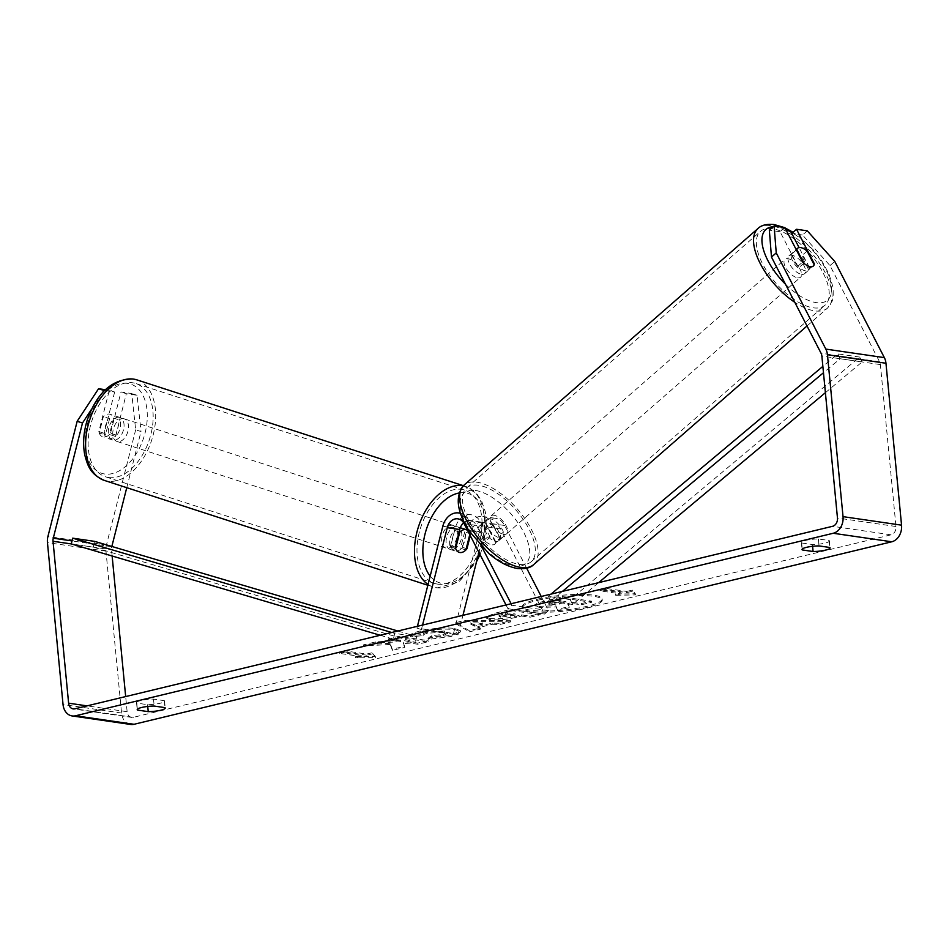 <?xml version="1.0" encoding="UTF-8"?>
<svg xmlns="http://www.w3.org/2000/svg" width="949" height="949" viewBox="0 0 949 949"><rect width="100%" height="100%" fill="white"/><g stroke="black" fill="none" stroke-linecap="round" stroke-linejoin="round"><path stroke-width="0.71" stroke-dasharray="4.75 3.56" d="M463.634 522.828A11.874 9.288 98.3 0 1 470.301 520.633A11.874 9.288 98.3 0 1 476.528 525.449L484.097 540.123A11.874 5.457 48.9 0 0 491.914 544.809A11.874 5.457 48.9 0 0 494.785 544.168A11.874 5.457 48.9 0 0 495.793 541.832L499.767 538.356L492.199 523.682A17.806 13.938 -81.7 0 0 482.851 516.47A17.806 13.938 -81.7 0 0 467.062 529.388M455.235 547.075L450.799 545.639L455.259 528.059A17.806 13.938 98.3 0 1 471.155 514.761A17.806 13.938 98.3 0 1 480.502 521.986L488.059 536.659A11.874 5.457 48.9 0 0 495.888 541.345A11.874 5.457 48.9 0 0 498.759 540.705A11.874 5.457 48.9 0 0 499.767 538.356M495.793 541.832L488.237 527.158A11.874 9.288 -81.7 0 0 481.997 522.341A11.874 9.288 -81.7 0 0 471.404 531.203L470.277 535.627M422.554 625.059L421.403 629.578L457.976 634.905L462.946 615.332M541.227 596.482L548.498 610.587L544.524 614.05L500.669 528.961A11.874 9.288 -81.7 0 0 494.429 524.145A11.874 9.288 -81.7 0 0 483.836 533.018L478.913 552.389M450.799 545.639A11.874 7.331 108 0 0 454.737 550.894A11.874 7.331 108 0 0 462.495 547.336L466.92 529.91M526.659 568.214L504.643 525.497A17.806 13.938 -81.7 0 0 495.283 518.273A17.806 13.938 -81.7 0 0 479.387 531.582L453.527 633.457L416.955 628.131L421.403 629.578M417.43 626.293L416.955 628.131M481.843 546.885L468.071 520.171A17.806 13.938 -81.7 0 0 460.479 513.362M453.527 633.457L457.976 634.905M548.498 610.587L511.926 605.26L511.131 603.73M544.524 614.05L507.952 608.724L511.926 605.26M507.952 608.724L506.007 604.964M484.097 540.123L488.059 536.659M466.244 548.546L462.495 547.336M801.703 274.368A11.874 5.457 48.9 0 0 804.574 273.727A11.874 5.457 48.9 0 0 802.652 263.478A11.874 5.457 48.9 0 0 791.822 255.21A11.874 5.457 48.9 0 0 788.951 255.839A11.874 5.457 48.9 0 0 790.873 266.088A11.874 5.457 48.9 0 0 801.703 274.368M807.101 251.058L801.537 255.922A11.874 5.457 48.9 0 1 808.584 269.599L814.147 264.747M488.581 529.139A11.874 5.457 48.9 0 0 482.045 525.651A11.874 5.457 48.9 0 0 479.174 526.28A11.874 5.457 48.9 0 0 478.332 527.644L483.1 523.48A11.874 5.457 -131.1 0 0 490.159 537.158L485.39 541.321A11.874 5.457 48.9 0 0 491.914 544.809A11.874 5.457 48.9 0 0 494.785 544.168A11.874 5.457 48.9 0 0 495.627 542.816L500.396 538.652A11.874 5.457 -131.1 0 0 493.338 524.975L488.581 529.139L495.627 542.816M499.862 537.869A11.874 5.457 48.9 0 0 502.733 537.241A11.874 5.457 48.9 0 0 500.811 526.992A11.874 5.457 48.9 0 0 489.992 518.712A11.874 5.457 48.9 0 0 487.122 519.352A11.874 5.457 48.9 0 0 489.032 529.601A11.874 5.457 48.9 0 0 499.862 537.869M485.39 541.321L478.332 527.644M803.91 263.253L798.346 268.104A11.874 5.457 48.9 0 1 791.3 254.427L796.389 249.978M808.584 269.599L801.537 255.922M791.3 254.427L798.346 268.104M490.159 537.158L483.1 523.48M493.338 524.975L500.396 538.652M503.836 534.406A11.874 5.457 48.9 0 0 506.707 533.765A11.874 5.457 48.9 0 0 504.785 523.528A11.874 5.457 48.9 0 0 493.954 515.248A11.874 5.457 48.9 0 0 491.084 515.888A11.874 5.457 48.9 0 0 493.006 526.126A11.874 5.457 48.9 0 0 503.836 534.406M797.729 277.832A11.874 5.457 48.9 0 0 800.6 277.191A11.874 5.457 48.9 0 0 798.678 266.954A11.874 5.457 48.9 0 0 787.86 258.674A11.874 5.457 48.9 0 0 784.989 259.314A11.874 5.457 48.9 0 0 786.899 269.552A11.874 5.457 48.9 0 0 797.729 277.832M772.403 228.697A49.04 22.539 48.9 0 0 760.54 231.319A49.04 22.539 48.9 0 0 768.465 273.632A49.04 22.539 48.9 0 0 813.186 307.808A49.04 22.539 48.9 0 0 825.037 305.187A49.04 22.539 48.9 0 0 817.125 262.873A49.04 22.539 48.9 0 0 772.403 228.697M478.51 485.271A49.04 22.539 48.9 0 0 466.647 487.893A49.04 22.539 48.9 0 0 474.571 530.206A49.04 22.539 48.9 0 0 519.293 564.382A49.04 22.539 48.9 0 0 531.143 561.761A49.04 22.539 48.9 0 0 523.219 519.447A49.04 22.539 48.9 0 0 478.51 485.271M537.597 599.127A40.048 7.45 -5.5 0 1 579.353 594.359A40.048 7.45 -5.5 0 1 602.129 598.878A40.048 7.45 -5.5 0 1 586.945 606.304A40.048 7.45 -5.5 0 1 545.189 611.061A40.048 7.45 -5.5 0 1 522.413 606.553A40.048 7.45 -5.5 0 1 537.597 599.127M537.715 600.278A40.048 7.45 -5.5 0 1 579.471 595.521A40.048 7.45 -5.5 0 1 602.247 600.041A40.048 7.45 -5.5 0 1 587.051 607.467A40.048 7.45 -5.5 0 1 545.295 612.224A40.048 7.45 -5.5 0 1 522.519 607.716A40.048 7.45 -5.5 0 1 537.715 600.278M136.798 703.114A11.874 2.206 -5.5 0 1 136.526 702.699A11.874 2.206 -5.5 0 1 141.033 700.504A11.874 2.206 -5.5 0 1 153.513 699.093L164.284 700.659A11.874 2.206 -5.5 0 1 164.557 701.062A11.874 2.206 -5.5 0 1 147.57 704.68L136.798 703.114L137.391 709.211M801.656 542.97L812.415 544.536A11.874 2.206 174.5 0 0 829.402 540.93A11.874 2.206 174.5 0 0 829.129 540.515L818.37 538.949A11.874 2.206 174.5 0 0 805.879 540.361A11.874 2.206 174.5 0 0 801.383 542.567A11.874 2.206 174.5 0 0 801.656 542.97L802.237 549.08M784.835 227.57L780.066 231.734L797.848 266.218A11.874 5.457 48.9 0 0 805.677 270.892A11.874 5.457 48.9 0 0 808.548 270.263A11.874 5.457 48.9 0 0 809.544 267.915L813.851 264.166M428.011 638.286L451.06 635.284L460.502 630.753L454.998 628.463C444.761 627.313 433.171 628.155 420.205 630.966C413.04 632.781 409.826 634.335 410.549 635.64L423.017 634.466C422.827 633.671 424.381 632.853 427.714 632.01L444.31 631.002L447.477 632.271L443.337 634.288L431.404 635.794L428.011 638.286L428.118 639.448L451.166 636.447L460.621 631.915L455.117 629.626C444.879 628.475 433.278 629.317 420.324 632.117C413.159 633.944 409.932 635.498 410.656 636.803L410.526 635.522L410.656 636.803L423.135 635.628L423.017 634.466M489.755 618.404L489.838 618.428C497.501 619.27 506.339 618.487 516.339 616.103L521.428 614.881L529.791 616.103L540.088 613.623L510.823 609.365L494.915 613.196L486.066 616.945L489.755 618.404L489.945 619.578C497.608 620.421 506.446 619.65 516.446 617.265L521.547 616.043L521.428 614.881M390.134 643.292L363.491 644.846L375.697 641.904L400.359 640.551L388.485 638.831L398.782 636.352L428.035 640.611L417.75 643.09L410.182 641.987L403.111 642.414L404.642 646.245L392.281 649.223L390.134 643.292L390.253 644.454L363.609 646.008L363.491 644.846M807.279 230.832L802.51 234.996L829.995 265.578L879.581 361.783A7.129 5.575 98.3 0 1 880.387 364.594L895.975 526.505A7.129 5.575 98.3 0 1 891.075 534.821L133.37 717.325A7.129 5.575 98.3 0 1 131.674 717.408A7.129 5.575 98.3 0 1 127.13 711.703L125.671 696.566M626.72 591.429L632.295 590.088L635.344 593.754L615.581 594.11L621.156 592.769L599.21 589.578L604.786 588.238L626.72 591.429L626.838 592.591L604.893 589.4L604.786 588.238M355.578 656.732L375.341 656.388L372.293 652.71L366.729 654.051L344.784 650.86L339.208 652.2L361.154 655.391L355.578 656.732L355.697 657.894L375.448 657.538L375.341 656.388M477.774 626.625L492.163 623.149L499.981 623.279L510.598 620.717L465.603 620.243L455.745 622.615L469.304 630.67L480.277 628.024L477.774 626.625L477.893 627.775L492.282 624.312L492.163 623.149M104.544 390.549L114.639 392.008L109.301 390.288L98.826 431.57A11.874 7.331 108 0 0 102.753 436.837A11.874 7.331 108 0 0 110.523 433.278L120.998 391.984L131.745 393.55L135.671 429.802L141.01 431.534L137.071 395.282L126.336 393.716L120.998 391.984M130.642 724.455A14.247 11.151 98.3 0 1 121.555 713.043L105.968 551.132A14.247 11.151 98.3 0 1 106.442 544.987L135.671 429.802M109.301 390.288L105.398 389.719M137.071 395.282L131.745 393.55M114.639 392.008L104.153 433.302A11.874 7.331 108 0 0 108.091 438.568A11.874 7.331 108 0 0 115.861 435.01L126.336 393.716M102.219 392.993L91.484 409.339M112.136 556.007L111.531 549.791A7.129 5.575 98.3 0 1 111.768 546.719L111.84 546.458M126.763 487.679L141.01 431.534M780.066 231.734L769.331 230.168M829.995 265.578L834.764 261.414M809.544 267.915L799.07 247.582M802.51 234.996L791.774 233.43M797.848 266.218L802.617 262.054M829.129 540.515L829.806 547.478M818.37 538.949L819.034 545.912M812.415 544.536L812.593 546.304M104.153 433.302L98.826 431.57M115.861 435.01L110.523 433.278M164.284 700.659L164.948 707.622M147.57 704.68L147.736 706.447M153.513 699.093L154.189 706.056M539.139 606.292L555.877 605.77L557.229 609.4L569.139 606.53L567.751 603.434L572.271 602.342L581.156 603.635L591.464 601.144L562.152 596.885L544.548 601.12C538.973 602.485 535.983 603.611 535.604 604.501L535.604 606.043L535.604 604.501L539.139 606.292L539.329 607.467L555.995 606.933L557.229 609.4M569.139 606.53L567.87 604.584L572.389 603.505L581.263 604.798L591.583 602.307L562.259 598.036L544.655 602.283C539.079 603.647 536.102 604.774 535.722 605.664L539.257 607.455M562.259 598.036L562.152 596.885M591.583 602.307L591.464 601.144M581.263 604.798L581.156 603.635M572.389 603.505L572.271 602.342M567.87 604.584L567.751 603.434M569.246 607.692L557.336 610.551M555.995 606.933L555.877 605.77M604.893 589.4L599.317 590.741L599.21 589.578M626.838 592.591L632.402 591.251L635.45 594.916L615.687 595.272L621.263 593.932L599.317 590.741M621.263 593.932L621.156 592.769M615.687 595.272L615.581 594.11M635.45 594.916L635.344 593.754M632.402 591.251L632.295 590.088M375.448 657.538L372.293 652.71M372.411 653.873L366.836 655.213L366.729 654.051M366.836 655.213L344.89 652.022L344.784 650.86M361.154 655.391L361.261 656.554L339.327 653.363L344.89 652.022M339.327 653.363L339.208 652.2M361.261 656.554L355.697 657.894M363.609 646.008L375.816 643.066L400.466 641.714L388.604 639.994L398.9 637.514L428.153 641.761L417.857 644.252L410.288 643.149L403.218 643.576L404.748 647.408L392.388 650.385L390.253 644.454M392.388 650.385L392.281 649.223M404.748 647.408L404.642 646.245M403.218 643.576L403.111 642.414M410.288 643.149L410.182 641.987M417.857 644.252L417.75 643.09M428.153 641.761L428.035 640.611M398.9 637.514L398.782 636.352M388.604 639.994L388.485 638.831M400.466 641.714L400.359 640.551M375.816 643.066L375.697 641.904M500.42 615.984L499.008 615.438L507.347 612.829L515.082 613.956L500.42 615.984L500.538 617.147L499.115 616.601L507.454 613.991L507.347 612.829M507.454 613.991L515.188 615.118L515.082 613.956M515.188 615.118L500.538 617.147M521.547 616.043L529.898 617.253L529.791 616.103M529.898 617.253L540.195 614.774L540.088 613.623M540.195 614.774L510.942 610.515L510.823 609.365M510.942 610.515L495.022 614.359L486.173 618.107L489.862 619.567M423.135 635.628C422.934 634.834 424.5 634.015 427.821 633.173L444.417 632.164L447.584 633.434L443.456 635.45L431.522 636.945L431.404 635.794M431.522 636.945L428.118 639.448M482.733 623.007L474.453 625L470.301 622.805L482.733 623.007L482.851 624.157L474.571 626.162L474.453 625M474.571 626.162L470.419 623.967L470.301 622.805M492.282 624.312L500.087 624.442L499.981 623.279M500.087 624.442L510.716 621.88L510.598 620.717M510.716 621.88L465.71 621.405L465.603 620.243M465.71 621.405L455.852 623.778L455.745 622.615M455.852 623.778L469.423 631.82L469.304 630.67M469.423 631.82L480.396 629.187L480.277 628.024M480.396 629.187L477.893 627.775M470.419 623.967L482.851 624.157M550.1 603.872L548.759 603.374L548.866 604.537L550.123 605.023C547.941 604.655 548.652 604.038 552.223 603.173L558.985 601.547L566.019 602.579L550.206 605.035L550.005 603.861C547.834 603.493 548.534 602.876 552.116 602.01L558.866 600.385L565.901 601.417L550.1 603.872L550.206 605.035M566.019 602.579L565.901 601.417M558.985 601.547L558.866 600.385M119.111 417.24A11.874 7.331 108 0 0 109.04 427.05A11.874 7.331 108 0 0 112.54 440.004A11.874 7.331 108 0 0 113.287 440.182A11.874 7.331 108 0 0 123.346 430.372A11.874 7.331 108 0 0 119.859 417.418A11.874 7.331 108 0 0 119.111 417.24M99.218 432.993A11.874 7.331 108 0 0 102.753 436.837A11.874 7.331 108 0 0 103.512 437.014A11.874 7.331 108 0 0 109.455 434.476L113.619 418.094A11.874 7.331 108 0 0 110.084 414.25A11.874 7.331 108 0 0 109.325 414.072A11.874 7.331 108 0 0 103.382 416.611L99.218 432.993L105.446 435.01A11.874 7.331 108 0 1 109.598 418.628L103.382 416.611M456.86 526.695A11.874 7.331 108 0 0 446.801 536.505A11.874 7.331 108 0 0 450.289 549.459A11.874 7.331 108 0 0 451.036 549.637A11.874 7.331 108 0 0 461.095 539.827A11.874 7.331 108 0 0 457.608 526.873A11.874 7.331 108 0 0 456.86 526.695M459.091 531.879L454.464 530.384A11.874 7.331 -72 0 0 450.301 546.766L455.639 548.486M465.876 549.981L460.55 548.249A11.874 7.331 -72 0 0 464.702 531.867L470.04 533.599A11.874 7.331 108 0 0 467.477 530.206M470.04 533.599L469.767 534.643M113.619 418.094L119.835 420.11A11.874 7.331 108 0 1 115.683 436.493L109.455 434.476M115.683 436.493L119.835 420.11M109.598 418.628L105.446 435.01M450.301 546.766L454.464 530.384M464.702 531.867L460.55 548.249M452.412 525.26A11.874 7.331 108 0 0 442.353 535.058A11.874 7.331 108 0 0 445.84 548.024A11.874 7.331 108 0 0 446.588 548.19A11.874 7.331 108 0 0 456.659 538.391A11.874 7.331 108 0 0 453.159 525.426A11.874 7.331 108 0 0 452.412 525.26M123.548 418.687A11.874 7.331 108 0 0 113.489 428.485A11.874 7.331 108 0 0 116.976 441.451A11.874 7.331 108 0 0 117.723 441.617A11.874 7.331 108 0 0 127.795 431.819A11.874 7.331 108 0 0 124.295 418.853A11.874 7.331 108 0 0 123.548 418.687M108.613 477.525A49.04 30.261 108 0 0 150.179 437.026A49.04 30.261 108 0 0 135.754 383.503A49.04 30.261 108 0 0 132.658 382.779A49.04 30.261 108 0 0 91.104 423.278A49.04 30.261 108 0 0 105.529 476.801A49.04 30.261 108 0 0 108.613 477.525M437.477 584.086A49.04 30.261 108 0 0 479.043 543.599A49.04 30.261 108 0 0 464.619 490.075A49.04 30.261 108 0 0 461.522 489.352A49.04 30.261 108 0 0 419.968 529.85A49.04 30.261 108 0 0 434.393 583.374A49.04 30.261 108 0 0 437.477 584.086M825.405 392.684L862.107 361.937L840.162 358.746L823.483 372.72M562.472 591.357L550.634 601.275L572.579 604.466L598.617 582.65M862.107 361.937L859.711 357.073L570.183 599.614L548.249 596.423L550.634 601.275M570.183 599.614L572.579 604.466M859.711 357.073L837.777 353.882L822.866 366.373M550.978 594.133L548.249 596.423M840.162 358.746L837.777 353.882M380.193 635.261L393.361 639.163L415.306 642.354L93.251 547.122L71.305 543.931L111.531 549.791M397.821 631.014L416.67 636.589L394.725 633.398L393.361 639.163M416.67 636.589L415.306 642.354M391.688 632.497L394.725 633.398M93.251 547.122L94.615 541.369M483.836 533.018L471.404 531.203M479.387 531.582L466.955 529.767M455.259 528.059L442.815 526.256M504.643 525.497L492.199 523.682M480.502 521.986L468.071 520.171M500.669 528.961L488.237 527.158M476.528 525.449L464.097 523.646M758.049 228.448A52.836 24.283 -131.1 0 1 770.825 225.625A52.836 24.283 -131.1 0 1 819.011 262.458A52.836 24.283 -131.1 0 1 827.54 308.057A52.836 24.283 -131.1 0 1 814.764 310.881A52.836 24.283 -131.1 0 1 794.811 302.316M785.511 284.273A46.904 21.554 48.9 0 0 816.27 302.624A46.904 21.554 48.9 0 0 829.39 277.642A46.904 21.554 48.9 0 0 792.379 232.908M785.843 229.516A46.904 21.554 48.9 0 0 777.267 226.953A46.904 21.554 48.9 0 0 773.257 226.74M533.646 564.631A52.836 24.283 48.9 0 0 525.105 519.032A52.836 24.283 48.9 0 0 476.92 482.199A52.836 24.283 48.9 0 0 464.144 485.022M475.425 490.455A46.904 21.554 -131.1 0 1 523.812 532.496A46.904 21.554 -131.1 0 1 514.429 566.126A46.904 21.554 -131.1 0 1 466.03 524.085A46.904 21.554 -131.1 0 1 475.425 490.455M891.075 534.821L832.57 526.304M133.37 717.325L74.852 708.808M106.442 544.987L47.925 536.47M111.768 546.719L72.017 540.93M127.13 711.703L87.059 705.866M895.975 526.505L837.469 518M880.387 364.594L821.87 356.077M879.581 361.783L821.075 353.265M121.555 713.043L63.037 704.526M105.968 551.132L47.45 542.614M539.329 607.467L539.222 606.304M544.655 602.283L544.548 601.12M502.626 615.154L502.519 613.991M510.313 616.292L510.194 615.13M500.621 617.158L500.503 615.996M489.945 619.578L489.838 618.428M516.446 617.265L516.339 616.103M495.022 614.359L494.915 613.196M451.166 636.447L451.06 635.284M455.2 629.638L455.081 628.475M455.117 629.626L454.998 628.463M420.324 632.117L420.205 630.966M427.821 633.173L427.714 632.01M444.417 632.164L444.31 631.002M444.5 632.176L444.393 631.014M443.456 635.45L443.337 634.288M559.21 604.216L559.103 603.054M552.223 603.173L552.116 602.01M136.929 379.885A52.836 32.598 -72 0 1 152.469 437.56A52.836 32.598 -72 0 1 107.688 481.19A52.836 32.598 -72 0 1 104.354 480.419M127.7 383.408A46.904 28.944 108 0 0 87.308 424.511A46.904 28.944 108 0 0 104.698 474.014A46.904 28.944 108 0 0 145.09 432.922A46.904 28.944 108 0 0 127.7 383.408M428.046 584.454A52.836 32.598 108 0 0 433.219 586.98A52.836 32.598 108 0 0 436.552 587.763A52.836 32.598 108 0 0 481.333 544.133A52.836 32.598 108 0 0 465.793 486.457A52.836 32.598 108 0 0 463.302 485.829M478.059 555.758A46.904 28.944 -72 0 1 442.448 583.469A46.904 28.944 -72 0 1 430.17 576.102M459.114 492.994A46.904 28.944 -72 0 1 465.449 492.863A46.904 28.944 -72 0 1 479.257 553.053M502.733 537.241L498.759 540.705M495.283 518.273L482.851 516.47M471.155 514.761L460.419 513.195M494.429 524.145L481.997 522.341M470.301 520.633L457.857 518.83M450.289 549.459L454.737 550.894M807.006 325.982L827.54 308.057L832.297 300.952L833.186 297.559L833.175 287.725L828.963 273.917L822.309 261.77L813.435 250.085L798.512 236.076L793.079 232.291M784.989 227.867L784.04 227.452M804.574 273.727L808.548 270.263M479.174 526.28L487.122 519.352M788.951 255.839L796.164 249.551M506.707 533.765L800.6 277.191M466.647 487.893L760.54 231.319M531.143 561.761L825.037 305.187M491.084 515.888L784.989 259.314M602.247 600.041L602.129 598.878M136.526 702.699L137.202 709.674M801.383 542.567L802.047 549.53M131.674 717.408L73.156 708.891M829.402 540.93L830.078 547.893M108.091 438.568L112.54 440.004M164.557 701.062L165.221 708.037M522.519 607.716L522.413 606.553M499.008 615.438L499.115 616.601M486.066 616.945L486.173 618.107M460.502 630.753L460.621 631.915M447.477 632.271L447.584 633.434M427.845 585.248L437.145 587.906L458.83 581.986L476.6 561.547M460.265 527.727L457.608 526.873M119.859 417.418L110.084 414.25M480.028 554.536L482.733 547.3L486.481 526.659L485.402 512.069L481.57 500.775L476.493 493.409L463.432 485.698M445.84 548.024L116.976 441.451M464.619 490.075L135.754 383.503M434.393 583.374L105.529 476.801M453.159 525.426L124.295 418.853"/><path stroke-width="1.42" d="M470.277 535.627L466.944 548.783A11.874 7.331 -72 0 1 459.174 552.342A11.874 7.331 -72 0 1 455.235 547.075L459.696 529.506A11.874 9.288 98.3 0 1 463.634 522.828M506.007 604.964L464.097 523.646A11.874 9.288 -81.7 0 0 457.857 518.83A11.874 9.288 -81.7 0 0 447.264 527.691L422.554 625.059M478.913 552.389L462.946 615.332M460.479 513.362A17.806 13.938 -81.7 0 0 458.711 512.946A17.806 13.938 -81.7 0 0 442.815 526.256L417.43 626.293M541.227 596.482L526.659 568.214M511.131 603.73L481.843 546.885M466.944 548.783L466.244 548.546M807.101 251.058A11.874 5.457 48.9 0 0 800.565 247.582A11.874 5.457 48.9 0 0 797.694 248.211A11.874 5.457 48.9 0 0 796.852 249.575L803.91 263.253A11.874 5.457 48.9 0 0 810.434 266.74A11.874 5.457 48.9 0 0 813.305 266.1A11.874 5.457 48.9 0 0 814.147 264.747L807.101 251.058M137.391 709.211L137.475 710.077A11.874 2.206 -5.5 0 1 137.202 709.674A11.874 2.206 -5.5 0 1 141.698 707.468A11.874 2.206 -5.5 0 1 154.189 706.056L164.948 707.622A11.874 2.206 -5.5 0 1 165.221 708.037A11.874 2.206 -5.5 0 1 148.234 711.643L137.475 710.077M802.237 549.08L802.32 549.946L813.091 551.511A11.874 2.206 174.5 0 0 830.078 547.893A11.874 2.206 174.5 0 0 829.806 547.478L819.034 545.912A11.874 2.206 174.5 0 0 806.555 547.324A11.874 2.206 174.5 0 0 802.047 549.53A11.874 2.206 174.5 0 0 802.32 549.946M813.851 264.166L814.313 263.751L796.543 229.278L791.774 233.43L799.07 247.582M774.099 226.004L776.246 252.897L771.478 257.06L769.331 230.168L774.099 226.004L784.835 227.57L802.617 262.054A11.874 5.457 48.9 0 0 810.434 266.74A11.874 5.457 48.9 0 0 813.305 266.1A11.874 5.457 48.9 0 0 814.313 263.751M771.478 257.06L821.075 353.265A7.129 5.575 98.3 0 1 821.87 356.077L837.469 518A7.129 5.575 98.3 0 1 832.57 526.304L74.852 708.808A7.129 5.575 98.3 0 1 73.156 708.891A7.129 5.575 98.3 0 1 68.613 703.185L53.025 541.274A7.129 5.575 98.3 0 1 53.263 538.202L82.492 423.017L77.166 421.285L98.566 388.722L103.892 390.454L102.219 392.993M776.246 252.897L825.832 349.102A14.247 11.151 98.3 0 1 827.445 354.736L843.032 516.647A14.247 11.151 98.3 0 1 833.234 533.267L75.529 715.783A14.247 11.151 98.3 0 1 72.136 715.937A14.247 11.151 98.3 0 1 63.037 704.526L47.45 542.614A14.247 11.151 98.3 0 1 47.925 536.47L77.166 421.285M796.543 229.278L807.279 230.832L834.764 261.414L884.349 357.619A14.247 11.151 98.3 0 1 885.963 363.253L901.55 525.165A14.247 11.151 98.3 0 1 891.752 541.784L134.034 724.289A14.247 11.151 98.3 0 1 130.642 724.455L72.136 715.937M105.398 389.719L98.566 388.722M104.544 390.549L103.892 390.454M91.484 409.339L82.492 423.017M111.84 546.458L126.763 487.679M125.671 696.566L112.136 556.007M812.593 546.304L813.091 551.511M147.736 706.447L148.234 711.643M467.477 530.206A11.874 7.331 108 0 0 466.493 529.744A11.874 7.331 108 0 0 465.745 529.578A11.874 7.331 108 0 0 459.791 532.104L459.091 531.879M459.791 532.104L455.639 548.486A11.874 7.331 108 0 0 459.174 552.342A11.874 7.331 108 0 0 459.921 552.508A11.874 7.331 108 0 0 465.876 549.981L469.767 534.643M823.483 372.72L562.472 591.357M825.405 392.684L598.617 582.65M822.866 366.373L550.978 594.133M397.821 631.014L94.615 541.369L72.67 538.166L71.305 543.931L380.193 635.261M72.67 538.166L391.688 632.497M459.696 529.506L447.264 527.691M792.379 232.908A46.904 21.554 48.9 0 0 785.843 229.516M520.871 567.455A52.836 24.283 48.9 0 0 533.646 564.631C530.74 567.822 525.366 569.127 517.549 568.534C505.129 566.304 494.809 558.688 488.854 553.516L469.328 531.226C456.552 511.191 454.832 495.793 464.144 485.022A52.836 24.283 48.9 0 0 472.685 530.621A52.836 24.283 48.9 0 0 520.871 567.455M773.257 226.74A46.904 21.554 48.9 0 0 785.511 284.273M794.811 302.316A52.836 24.283 -131.1 0 1 759.698 262.446A52.836 24.283 -131.1 0 1 758.049 228.448L464.144 485.022M134.034 724.289L75.529 715.783M891.752 541.784L833.234 533.267M72.017 540.93L53.263 538.202M71.305 543.931L53.025 541.274M87.059 705.866L68.613 703.185M884.349 357.619L825.832 349.102M885.963 363.253L827.445 354.736M901.55 525.165L843.032 516.647M427.845 585.248L104.354 480.419A52.836 32.598 -72 0 1 88.815 422.744A52.836 32.598 -72 0 1 133.595 379.114A52.836 32.598 -72 0 1 136.929 379.885L463.432 485.698M463.302 485.829A52.836 32.598 108 0 0 462.46 485.686A52.836 32.598 108 0 0 419.09 524.904A52.836 32.598 108 0 0 428.046 584.454M430.17 576.102A46.904 28.944 -72 0 1 426.943 527.68A46.904 28.944 -72 0 1 459.114 492.994M479.257 553.053A46.904 28.944 -72 0 1 478.059 555.758M460.419 513.195L458.711 512.946M793.079 232.291L784.989 227.867M784.04 227.452L774.147 224.545C766.662 223.857 761.3 225.162 758.049 228.448M533.646 564.631L807.006 325.982M796.164 249.551L797.694 248.211M104.354 480.419C89.953 474.097 87.747 465.591 84.829 455.235C82.622 444.096 83.441 432.317 87.308 419.897C97.023 392.589 112.255 378.948 132.99 378.971L136.929 379.885M466.493 529.744L460.265 527.727M476.6 561.547L480.028 554.536"/></g></svg>
